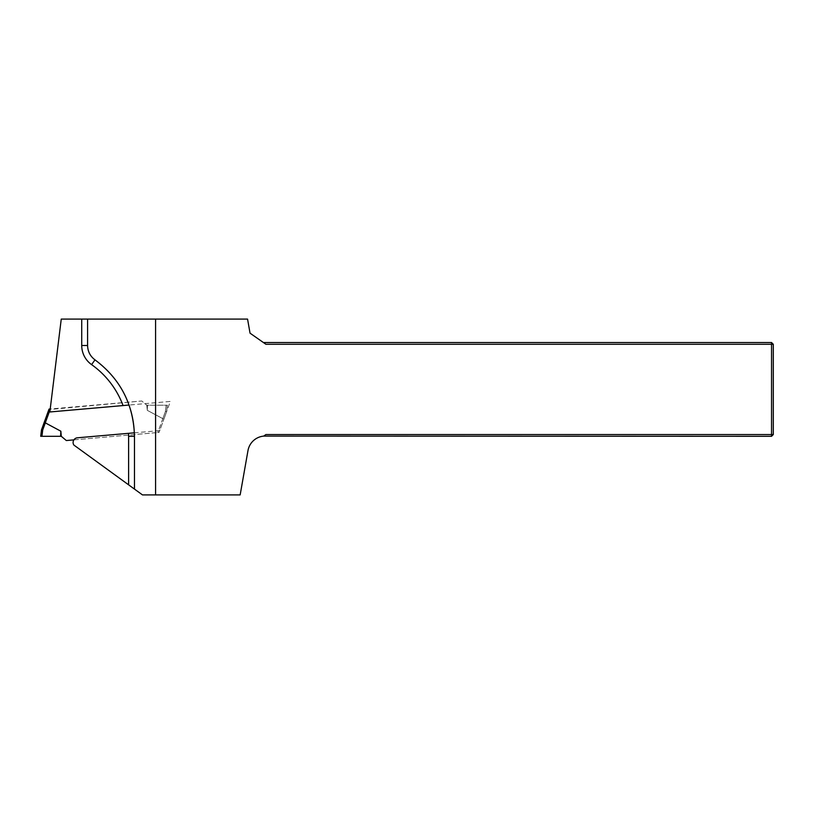 <?xml version="1.0" encoding="UTF-8"?>
<svg xmlns="http://www.w3.org/2000/svg" width="814" height="814" viewBox="0 0 814 814"><rect width="100%" height="100%" fill="white"/><g stroke="black" fill="none" stroke-linecap="round" stroke-linejoin="round"><path stroke-width="0.61" stroke-dasharray="4.07 3.05" d="M77.381 437.8L159.727 430.596L170.34 401.424L49.847 411.976L61.254 319.088L247.558 319.088L250.04 333.17L265.924 344.291L771.54 344.291L771.54 434.544L265.924 434.544L263.685 436.111A17.582 17.582 0 0 0 247.985 450.569L240.161 494.912L142.481 494.912L73.881 445.065A4.691 4.691 0 0 1 77.381 437.8M263.685 436.111L265.924 434.544L263.685 436.111L268.355 436.304L771.54 436.304L771.54 434.544L773.3 434.544L773.3 344.291L771.54 344.291L771.54 342.531L263.41 342.531L265.924 344.291L263.41 342.531M773.3 434.544L771.54 436.304M773.3 344.291L771.54 342.531M87.586 319.088L87.586 345.512A17.582 17.582 0 0 0 94.994 359.849A93.773 93.773 0 0 1 134.473 436.304L134.473 489.092M134.29 432.824L159.727 430.596L170.34 401.424L128.988 405.046M73.881 439.875L157.774 432.529L66.331 440.537L61.294 436.304L60.846 431.196L60.612 436.304L41.941 436.304L42.715 429.985L41.494 429.863L40.7 436.304L41.941 436.304M157.774 432.529L159.066 432.417L163.95 418.986L159.066 432.417L157.774 432.529L162.82 418.661L147.263 410.327L147.497 405.219L167.409 405.219L146.815 405.219L147.263 410.327L162.8 418.65A8.181 1.17 110 0 0 162.82 418.661A8.181 1.17 -70 0 1 162.8 418.65L163.95 418.986L166.616 411.66L163.95 418.986L162.82 418.661L157.774 432.529M42.715 429.985L45.309 422.863A8.181 1.17 -70 0 0 45.289 422.853L44.16 422.537L49.044 409.096L141.778 400.987L146.815 405.219L141.778 400.987L50.153 409.483M44.16 422.537L41.494 429.863M45.309 422.863L60.846 431.196M146.815 405.219L147.263 410.327L147.497 405.219L146.815 405.219M61.294 436.304L60.612 436.304M167.409 405.219L166.616 411.66L167.409 405.219M166.616 411.66L165.395 411.528L166.616 411.66M87.586 345.512A17.582 17.582 0 0 0 94.994 359.849A93.773 93.773 0 0 1 134.473 436.304M45.289 422.853L50.336 408.984M162.8 418.65L165.395 411.528L166.168 405.219L165.395 411.528L162.8 418.65"/><path stroke-width="1.22" d="M128.612 484.829L128.612 436.304L134.473 436.304L134.473 489.092L73.881 445.065A4.691 4.691 0 0 1 77.381 437.8L134.29 432.824A93.651 93.651 0 0 0 128.988 405.046L49.847 411.976L61.254 319.088L247.558 319.088L250.04 333.17L265.924 344.291L773.3 344.291L773.3 434.544L771.54 434.544L771.54 342.531L263.41 342.531M263.685 436.111L265.924 434.544L771.54 434.544L771.54 436.304L263.685 436.111A17.582 17.582 0 0 0 247.985 450.569L240.161 494.912L142.481 494.912L134.473 489.092M155.576 319.088L155.576 494.912M771.54 436.304L773.3 434.544M773.3 344.291L771.54 342.531M134.473 436.304C133.608 404.466 120.441 378.978 94.994 359.849C90.212 356.257 87.749 351.475 87.586 345.512L87.586 319.088M41.941 436.304L40.7 436.304L41.494 429.863L42.715 429.985L41.941 436.304L61.294 436.304L66.331 440.537L73.881 439.875M50.214 408.994L49.044 409.096L44.16 422.537L45.289 422.853A8.181 1.17 110 0 1 45.309 422.863L60.846 431.196L61.294 436.304M41.494 429.863L44.16 422.537M60.612 436.304L60.846 431.196M123.067 405.565A87.912 87.912 0 0 0 91.595 364.621A23.443 23.443 0 0 1 81.726 345.512L81.726 319.088M128.612 436.304A87.912 87.912 0 0 0 128.561 433.323M91.595 364.621L94.994 359.849M81.726 345.512L87.586 345.512M50.153 409.483L45.289 422.853M45.309 422.863L42.715 429.985"/></g></svg>
